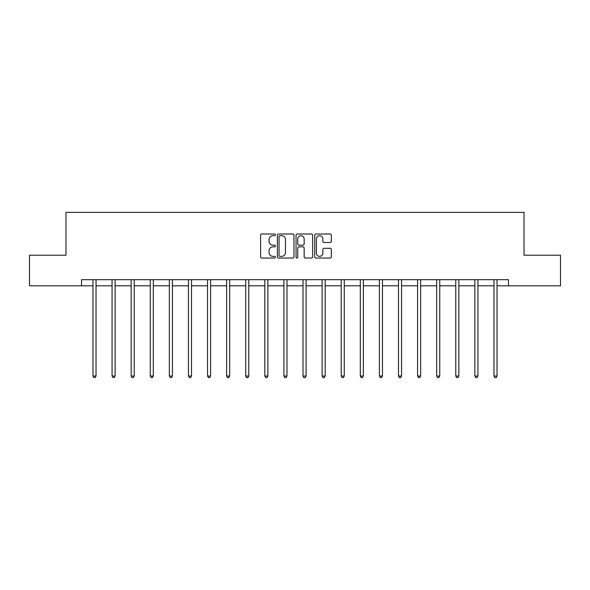 <?xml version="1.0" encoding="UTF-8"?>
<svg xmlns="http://www.w3.org/2000/svg" width="590" height="590" viewBox="0 0 590 590"><rect width="100%" height="100%" fill="white"/><g stroke="black" fill="none" stroke-linecap="round" stroke-linejoin="round"><path stroke-width="0.89" d="M275.412 234.85A0.841 0.841 0 0 0 274.571 234.009L261.805 234.009A1.202 1.202 0 0 0 260.61 235.211L260.61 256.842A1.202 1.202 0 0 0 261.805 258.036L274.571 258.036A0.841 0.841 0 0 0 275.412 257.196A0.841 0.841 0 0 0 274.571 256.355L272.919 256.355A3.842 3.842 0 0 1 269.077 252.513L269.077 250.713A3.842 3.842 0 0 1 272.919 246.863L274.571 246.863A0.841 0.841 0 0 0 275.412 246.023A0.841 0.841 0 0 0 274.571 245.182L272.919 245.182A3.842 3.842 0 0 1 269.077 241.34L269.077 239.54A3.842 3.842 0 0 1 272.919 235.69L274.571 235.69A0.841 0.841 0 0 0 275.412 234.85M330.112 242.483A1.202 1.202 0 0 0 331.315 241.281L331.315 235.211A1.202 1.202 0 0 0 330.112 234.009L315.938 234.009A1.202 1.202 0 0 0 314.736 235.211L314.736 256.842A1.202 1.202 0 0 0 315.938 258.036L330.112 258.036A1.202 1.202 0 0 0 331.315 256.842L331.315 249.511A1.202 1.202 0 0 0 330.112 248.309L324.043 248.309A1.202 1.202 0 0 0 322.848 249.511L322.848 253.147A3.216 3.216 0 0 1 319.632 256.355A3.216 3.216 0 0 1 316.417 253.147L316.417 238.906A3.216 3.216 0 0 1 319.632 235.69A3.216 3.216 0 0 1 322.848 238.906L322.848 241.281A1.202 1.202 0 0 0 324.043 242.483L330.112 242.483M81.523 285.811L29.5 285.811L29.5 255.205L65.977 255.205L65.977 212.363L524.023 212.363L524.023 255.205L560.5 255.205L560.5 285.811L508.477 285.811L508.477 279.69L81.523 279.69L81.523 285.811L92.969 285.811M293.945 235.211A1.202 1.202 0 0 0 292.751 234.009L278.569 234.009A1.202 1.202 0 0 0 277.366 235.211L277.366 256.842A1.202 1.202 0 0 0 278.569 258.036L292.751 258.036A1.202 1.202 0 0 0 293.945 256.842L293.945 235.211M297.249 234.009L311.431 234.009A1.202 1.202 0 0 1 312.634 235.211L312.634 256.842A1.202 1.202 0 0 1 311.431 258.036L305.362 258.036A1.202 1.202 0 0 1 304.16 256.842L304.16 248.066A1.202 1.202 0 0 0 302.958 246.863L298.938 246.863A1.202 1.202 0 0 0 297.736 248.066L297.736 257.196A0.841 0.841 0 0 1 296.895 258.036A0.841 0.841 0 0 1 296.055 257.196L296.055 235.211A1.202 1.202 0 0 1 297.249 234.009M96.03 285.811L112.063 285.811M115.124 285.811L131.157 285.811M134.218 285.811L150.251 285.811M153.311 285.811L169.352 285.811M172.413 285.811L188.446 285.811M191.507 285.811L207.54 285.811M210.601 285.811L226.634 285.811M229.694 285.811L245.735 285.811M248.788 285.811L264.829 285.811M267.889 285.811L283.923 285.811M286.983 285.811L303.017 285.811M306.077 285.811L322.111 285.811M325.171 285.811L341.212 285.811M344.265 285.811L360.306 285.811M363.366 285.811L379.4 285.811M382.46 285.811L398.493 285.811M401.554 285.811L417.587 285.811M420.648 285.811L436.689 285.811M439.749 285.811L455.782 285.811M458.843 285.811L474.876 285.811M477.937 285.811L493.97 285.811M497.031 285.811L508.477 285.811M279.889 235.69A0.841 0.841 0 0 0 279.048 236.531L279.048 255.514A0.841 0.841 0 0 0 279.889 256.355L281.637 256.355A3.842 3.842 0 0 0 285.479 252.513L285.479 239.54A3.842 3.842 0 0 0 281.637 235.69L279.889 235.69M304.16 238.965A3.216 3.216 0 0 0 300.944 235.749A3.216 3.216 0 0 0 297.736 238.965L297.736 243.98A1.202 1.202 0 0 0 298.938 245.182L302.958 245.182A1.202 1.202 0 0 0 304.16 243.98L304.16 238.965M96.192 279.69L96.118 279.867A1.224 1.224 0 0 0 96.03 280.324L96.03 376.044L92.969 376.044L92.969 280.324A1.224 1.224 0 0 0 92.881 279.867L92.807 279.69M96.03 376.044L95.108 377.637L93.884 377.637L92.969 376.044M115.286 279.69L115.212 279.867A1.224 1.224 0 0 0 115.124 280.324L115.124 376.044L112.063 376.044L112.063 280.324A1.224 1.224 0 0 0 111.975 279.867L111.901 279.69M115.124 376.044L114.202 377.637L112.985 377.637L112.063 376.044M134.38 279.69L134.306 279.867A1.224 1.224 0 0 0 134.218 280.324L134.218 376.044L131.157 376.044L131.157 280.324A1.224 1.224 0 0 0 131.069 279.867L130.995 279.69M134.218 376.044L133.303 377.637L132.079 377.637L131.157 376.044M153.474 279.69L153.4 279.867A1.224 1.224 0 0 0 153.311 280.324L153.311 376.044L150.251 376.044L150.251 280.324A1.224 1.224 0 0 0 150.162 279.867L150.096 279.69M153.311 376.044L152.397 377.637L151.173 377.637L150.251 376.044M172.568 279.69L172.501 279.867A1.224 1.224 0 0 0 172.413 280.324L172.413 376.044L169.352 376.044L169.352 280.324A1.224 1.224 0 0 0 169.264 279.867L169.19 279.69M172.413 376.044L171.491 377.637L170.267 377.637L169.352 376.044M191.669 279.69L191.595 279.867A1.224 1.224 0 0 0 191.507 280.324L191.507 376.044L188.446 376.044L188.446 280.324A1.224 1.224 0 0 0 188.358 279.867L188.284 279.69M191.507 376.044L190.585 377.637L189.361 377.637L188.446 376.044M210.763 279.69L210.689 279.867A1.224 1.224 0 0 0 210.601 280.324L210.601 376.044L207.54 376.044L207.54 280.324A1.224 1.224 0 0 0 207.451 279.867L207.378 279.69M210.601 376.044L209.686 377.637L208.462 377.637L207.54 376.044M229.857 279.69L229.783 279.867A1.224 1.224 0 0 0 229.694 280.324L229.694 376.044L226.634 376.044L226.634 280.324A1.224 1.224 0 0 0 226.545 279.867L226.471 279.69M229.694 376.044L228.78 377.637L227.556 377.637L226.634 376.044M248.951 279.69L248.877 279.867A1.224 1.224 0 0 0 248.788 280.324L248.788 376.044L245.735 376.044L245.735 280.324A1.224 1.224 0 0 0 245.647 279.867L245.573 279.69M248.788 376.044L247.874 377.637L246.65 377.637L245.735 376.044M268.044 279.69L267.978 279.867A1.224 1.224 0 0 0 267.889 280.324L267.889 376.044L264.829 376.044L264.829 280.324A1.224 1.224 0 0 0 264.74 279.867L264.667 279.69M267.889 376.044L266.968 377.637L265.743 377.637L264.829 376.044M287.146 279.69L287.072 279.867A1.224 1.224 0 0 0 286.983 280.324L286.983 376.044L283.923 376.044L283.923 280.324A1.224 1.224 0 0 0 283.834 279.867L283.761 279.69M286.983 376.044L286.062 377.637L284.837 377.637L283.923 376.044M306.24 279.69L306.166 279.867A1.224 1.224 0 0 0 306.077 280.324L306.077 376.044L303.017 376.044L303.017 280.324A1.224 1.224 0 0 0 302.928 279.867L302.854 279.69M306.077 376.044L305.163 377.637L303.939 377.637L303.017 376.044M325.333 279.69L325.26 279.867A1.224 1.224 0 0 0 325.171 280.324L325.171 376.044L322.111 376.044L322.111 280.324A1.224 1.224 0 0 0 322.022 279.867L321.956 279.69M325.171 376.044L324.257 377.637L323.032 377.637L322.111 376.044M344.427 279.69L344.354 279.867A1.224 1.224 0 0 0 344.265 280.324L344.265 376.044L341.212 376.044L341.212 280.324A1.224 1.224 0 0 0 341.123 279.867L341.05 279.69M344.265 376.044L343.351 377.637L342.126 377.637L341.212 376.044M363.529 279.69L363.455 279.867A1.224 1.224 0 0 0 363.366 280.324L363.366 376.044L360.306 376.044L360.306 280.324A1.224 1.224 0 0 0 360.217 279.867L360.143 279.69M363.366 376.044L362.444 377.637L361.22 377.637L360.306 376.044M382.622 279.69L382.549 279.867A1.224 1.224 0 0 0 382.46 280.324L382.46 376.044L379.4 376.044L379.4 280.324A1.224 1.224 0 0 0 379.311 279.867L379.237 279.69M382.46 376.044L381.538 377.637L380.314 377.637L379.4 376.044M401.716 279.69L401.643 279.867A1.224 1.224 0 0 0 401.554 280.324L401.554 376.044L398.493 376.044L398.493 280.324A1.224 1.224 0 0 0 398.405 279.867L398.331 279.69M401.554 376.044L400.64 377.637L399.415 377.637L398.493 376.044M420.81 279.69L420.736 279.867A1.224 1.224 0 0 0 420.648 280.324L420.648 376.044L417.587 376.044L417.587 280.324A1.224 1.224 0 0 0 417.499 279.867L417.432 279.69M420.648 376.044L419.733 377.637L418.509 377.637L417.587 376.044M439.904 279.69L439.838 279.867A1.224 1.224 0 0 0 439.749 280.324L439.749 376.044L436.689 376.044L436.689 280.324A1.224 1.224 0 0 0 436.6 279.867L436.526 279.69M439.749 376.044L438.827 377.637L437.603 377.637L436.689 376.044M459.005 279.69L458.932 279.867A1.224 1.224 0 0 0 458.843 280.324L458.843 376.044L455.782 376.044L455.782 280.324A1.224 1.224 0 0 0 455.694 279.867L455.62 279.69M458.843 376.044L457.921 377.637L456.697 377.637L455.782 376.044M478.099 279.69L478.025 279.867A1.224 1.224 0 0 0 477.937 280.324L477.937 376.044L474.876 376.044L474.876 280.324A1.224 1.224 0 0 0 474.788 279.867L474.714 279.69M477.937 376.044L477.015 377.637L475.798 377.637L474.876 376.044M497.193 279.69L497.119 279.867A1.224 1.224 0 0 0 497.031 280.324L497.031 376.044L493.97 376.044L493.97 280.324A1.224 1.224 0 0 0 493.882 279.867L493.808 279.69M497.031 376.044L496.116 377.637L494.892 377.637L493.97 376.044"/></g></svg>
